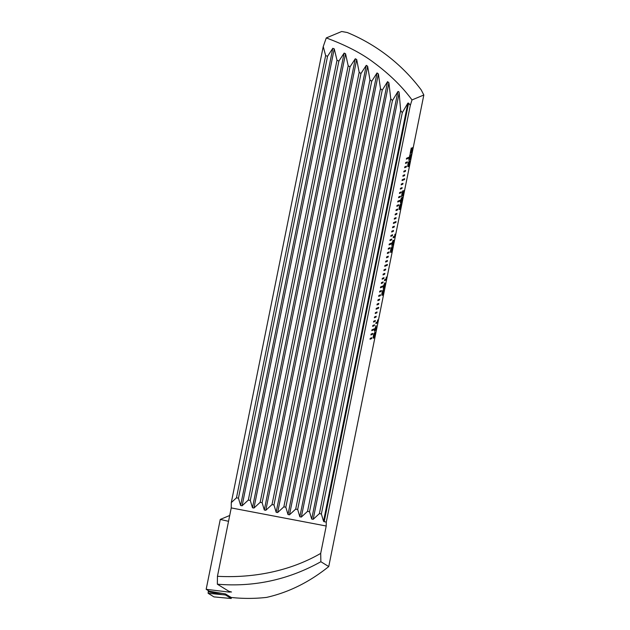 <?xml version="1.0" encoding="UTF-8"?>
<svg xmlns="http://www.w3.org/2000/svg" width="630" height="630" viewBox="0 0 630 630"><rect width="100%" height="100%" fill="white"/><g stroke="black" fill="none" stroke-linecap="round" stroke-linejoin="round"><path stroke-width="0.94" d="M370.227 338.373L370.054 339.231L371.708 338.546L371.881 337.688L370.227 338.373M371.094 334.089L370.92 334.947L372.566 334.262L372.739 333.404L371.094 334.089M374.259 329.624L374.433 328.773L371.96 329.797L371.787 330.655L374.259 329.624L374.33 328.813M372.826 325.513L372.653 326.371L374.299 325.686L374.472 324.828L372.826 325.513M373.692 321.221L373.519 322.08L375.165 321.394L375.338 320.536L373.692 321.221M374.551 316.937L374.377 317.796L376.031 317.103L376.204 316.252L374.551 316.937M375.417 312.645L375.244 313.504L376.89 312.819L377.063 311.96L375.417 312.645M378.583 308.188L378.756 307.33L376.283 308.361L376.11 309.22L378.583 308.188L378.654 307.369M377.149 304.07L376.976 304.928L378.622 304.243L378.795 303.384L377.149 304.07M378.016 299.786L377.842 300.644L379.488 299.951L379.662 299.092L378.016 299.786M378.874 295.494L378.701 296.352L380.355 295.667L380.528 294.808L378.874 295.494M379.74 291.21L379.567 292.06L381.213 291.375L381.386 290.517L379.74 291.21M382.906 286.745L383.079 285.886L380.607 286.918L380.433 287.776L382.906 286.745L382.977 285.925M381.473 282.626L381.3 283.484L382.945 282.799L383.119 281.941L381.473 282.626M382.339 278.342L382.166 279.2L383.812 278.515L383.985 277.657L382.339 278.342M383.197 274.05L383.024 274.908L384.678 274.223L384.851 273.365L383.197 274.05M384.064 269.766L383.891 270.624L385.536 269.939L385.71 269.081L384.064 269.766M387.23 265.301L387.403 264.45L384.93 265.474L384.757 266.332L387.23 265.301L387.3 264.49M385.796 261.19L385.623 262.048L387.269 261.356L387.442 260.505L385.796 261.19M386.662 256.898L386.489 257.757L388.135 257.072L388.308 256.213L386.662 256.898M387.521 252.614L387.348 253.473L389.001 252.78L389.175 251.929L387.521 252.614M388.387 248.322L388.214 249.181L389.86 248.496L390.033 247.637L388.387 248.322M391.553 243.865L391.726 243.007L389.253 244.038L389.08 244.897L391.553 243.865L391.624 243.046M390.12 239.746L389.946 240.605L391.592 239.92L391.766 239.061L390.12 239.746M390.986 235.463L390.813 236.313L392.459 235.628L392.632 234.769L390.986 235.463M391.844 231.171L391.671 232.029L393.325 231.344L393.49 230.486L391.844 231.171M392.71 226.887L392.537 227.737L394.183 227.052L394.356 226.194L392.71 226.887M395.876 222.421L396.05 221.563L393.577 222.595L393.404 223.453L395.876 222.421L395.947 221.602M394.443 218.303L394.27 219.161L395.916 218.476L396.089 217.618L394.443 218.303M395.309 214.019L395.136 214.877L396.782 214.192L396.955 213.334L395.309 214.019M396.168 209.727L395.994 210.585L397.648 209.9L397.814 209.042L396.168 209.727M397.034 205.443L396.861 206.301L398.507 205.616L398.68 204.758L397.034 205.443M400.2 200.978L400.373 200.119L397.9 201.151L397.727 202.009L400.2 200.978L400.27 200.167M398.766 196.867L398.593 197.726L400.239 197.032L400.412 196.182L398.766 196.867M399.633 192.575L399.459 193.434L401.105 192.748L401.279 191.89L399.633 192.575M400.491 188.291L400.318 189.15L401.971 188.457L402.137 187.598L400.491 188.291M401.357 183.999L401.184 184.858L402.83 184.173L403.003 183.314L401.357 183.999M404.523 179.542L404.696 178.684L402.224 179.715L402.05 180.574L404.523 179.542L404.594 178.723M403.09 175.423L402.916 176.282L404.562 175.597L404.736 174.738L403.09 175.423M403.956 171.139L403.783 171.99L405.429 171.305L405.602 170.446L403.956 171.139M404.814 166.848L404.641 167.706L406.295 167.021L406.46 166.162L404.814 166.848M405.681 162.556L405.507 163.414L407.153 162.729L407.327 161.871L405.681 162.556M408.846 158.099L409.02 157.24L406.547 158.272L406.374 159.13L408.846 158.099L408.917 157.279M374.417 330.711L376.008 325.615L376.039 330.033L375.031 330.451L374.811 331.553L374.818 330.545L374.417 330.711M383.434 289.69C383.946 289.233 384.04 290.028 383.709 292.092C383.19 294.226 382.725 295.257 382.323 295.186C381.811 295.643 381.717 294.84 382.048 292.785L382.591 290.8L383.662 289.65M383.347 289.666C383.859 289.209 383.953 290.013 383.631 292.068C383.103 294.21 382.646 295.242 382.237 295.163L382.087 295.218M386.151 279.996L384.505 280.681L384.725 279.578L386.009 279.043L386.363 277.09L386.151 279.996L384.513 280.618M393.081 240.345L393.175 241.802L393.758 240.361L393.695 242.597L392.781 245.204L392.71 244.07L391.97 245.842L392.017 243.306L393.144 240.337M393.679 240.345L392.734 245.212M392.71 244.07L391.907 245.85M400.727 203.923C401.239 203.466 401.334 204.27 401.003 206.325C400.483 208.459 400.018 209.491 399.617 209.42C399.105 209.877 399.01 209.073 399.341 207.018L399.885 205.041L400.956 203.884M400.641 203.907C401.152 203.443 401.247 204.246 400.924 206.301C400.397 208.443 399.94 209.475 399.53 209.404L399.381 209.459M403.783 190.465L402.704 195.851L402.546 192.174L401.483 196.458L402.617 190.851L402.924 194.749L403.783 190.465L403.688 193.016L402.641 195.851M402.617 190.851L402.814 192.685M402.727 192.662L402.924 194.749M410.917 156.713L409.933 159.547L409.862 155.886L408.807 160.17L409.933 154.563L410.24 158.461L411.099 154.177L411.004 156.736L409.957 159.571M409.933 154.563L410.13 156.397M410.043 156.382L410.24 158.461M411.091 154.177L411.004 156.736M217.445 576.308L231.234 507.922L231.289 502.59L323.237 46.565L326.277 37.934C345.925 45.195 361.817 53.448 373.952 62.693C389.568 74.269 402.255 86.68 412.012 99.926L410.319 105.336L326.261 522.223L326.214 526.011L320.694 553.4C289.761 571.292 253.047 578.238 217.445 576.308L217.358 584.199L228.832 591.255L231.517 592.019M412.012 99.926L423.833 94.996L328.742 566.567L320.875 561.724L320.694 553.4M412.43 147.585L411.351 152.964L411.193 149.286L410.13 153.57L411.264 147.963L411.571 151.869L412.43 147.585L412.335 150.137L411.288 152.972M411.264 147.963L411.461 149.798M411.374 149.782L411.571 151.869M409.374 161.044C409.886 160.587 409.98 161.382 409.65 163.438C409.13 165.58 408.665 166.611 408.264 166.54C407.752 166.997 407.657 166.194 407.98 164.139L408.531 162.154L409.602 161.004M409.287 161.02C409.799 160.563 409.894 161.367 409.571 163.422C409.043 165.564 408.587 166.596 408.177 166.517L408.027 166.572M402.058 197.324C402.57 196.867 402.657 197.67 402.334 199.726C401.814 201.868 401.349 202.899 400.948 202.821C400.436 203.277 400.341 202.482 400.664 200.419L401.216 198.442L402.286 197.292M401.971 197.308C402.483 196.851 402.578 197.647 402.247 199.71C401.727 201.844 401.263 202.876 400.861 202.805L400.711 202.86M394.797 237.108L393.151 237.801L393.372 236.699L394.656 236.163L395.01 234.202L394.797 237.108L393.159 237.738M392.08 246.802C392.592 246.346 392.687 247.149 392.356 249.204C391.836 251.346 391.372 252.378 390.97 252.299C390.458 252.756 390.364 251.961 390.695 249.905L391.238 247.921L392.309 246.771M391.994 246.787C392.506 246.33 392.6 247.125 392.277 249.189C391.75 251.323 391.293 252.354 390.884 252.284L390.734 252.339M385.009 285.658L384.087 288.304L384.977 284.744L384.631 283.949L383.386 288.697L383.363 286.225L384.765 282.886L385.269 283.531L384.001 288.288M384.749 283.925L384.426 285.941M384.765 282.886L385.269 283.531L384.922 285.634M377.504 322.875L375.858 323.56L376.079 322.466L377.362 321.93L377.716 319.969L377.504 322.875L375.866 323.505M374.787 332.569C375.299 332.112 375.393 332.916 375.063 334.971C374.543 337.105 374.078 338.137 373.677 338.066C373.165 338.523 373.07 337.727 373.401 335.664L373.944 333.687L375.015 332.538M374.7 332.553C375.212 332.097 375.307 332.892 374.984 334.955C374.456 337.089 374 338.121 373.59 338.05L373.44 338.105M326.277 37.934L341.696 31.5L347.28 32.516A176.148 172.494 -112.6 0 1 421.187 89.877L423.833 94.996M323.237 46.565L325.639 55.59L327.545 56.298L332.805 48.297L334.246 48.856L337.003 60.228L338.877 61.086L344.137 53.085L345.555 53.755L348.185 65.788L350.028 66.804L355.296 58.755L356.69 59.527L359.171 72.316L360.982 73.497L366.274 65.339L367.636 66.245L369.944 79.892L371.716 81.262L377.039 72.93L378.386 73.962L380.481 88.649L382.205 90.232L387.584 81.632L388.899 82.813L390.742 98.76L392.419 100.595L397.877 91.618C398.625 91.318 399.05 91.767 399.152 92.98L400.664 110.534L402.279 112.683L407.854 103.139L408.594 103.099L410.319 105.336M326.261 522.223L323.536 521.293L321.363 513.986L319.394 513.608L313.181 519.325L311.692 519.041L309.519 511.733L307.542 511.355L301.337 517.065L299.849 516.781L297.675 509.473L295.698 509.095L289.493 514.812L287.997 514.529L285.823 507.221L283.854 506.843L277.649 512.552L276.153 512.269L273.979 504.961L272.01 504.583L265.805 510.3L264.309 510.016L262.135 502.709L260.166 502.33L253.953 508.04L252.465 507.756L250.291 500.448L248.314 500.07L242.109 505.788L240.621 505.504L238.447 498.196L236.47 497.818L231.289 502.59M326.214 526.011L231.234 507.922M217.358 584.199C253.984 587.262 288.493 579.773 320.875 561.724M231.218 591.877L229.399 592.129L206.167 589.31L209.199 591.176L225.461 593.933L231.218 597.468C242.983 598.736 254.756 598.713 266.537 597.405C288.65 592.413 309.385 582.136 328.742 566.567M228.532 521.317L220.264 519.427L206.167 589.31M220.264 519.427L229.706 515.49M325.639 55.59L236.47 497.818M327.545 56.298L238.447 498.196M402.279 112.683L321.363 513.986M400.664 110.534L319.394 513.608M392.419 100.595L309.519 511.733M390.742 98.76L307.542 511.355M382.205 90.232L297.675 509.473M380.481 88.649L295.698 509.095M371.716 81.262L285.823 507.221M369.944 79.892L283.854 506.843M360.982 73.497L273.979 504.961M359.171 72.316L272.01 504.583M350.028 66.804L262.135 502.709M348.185 65.788L260.166 502.33M338.877 61.086L250.291 500.448M337.003 60.228L248.314 500.07M410.343 153.484L411.193 149.286M409.012 160.083L409.862 155.886M408.09 164.036L408.177 164.06C408.004 165.383 408.106 165.847 408.484 165.438L409.579 162.414L409.067 162.123L409.5 162.398L409.067 162.123L408.09 164.036C407.917 165.367 408.019 165.824 408.397 165.422M409.579 162.414L409.153 162.138L408.177 164.06M401.696 196.363L402.546 192.174M400.774 200.324L400.861 200.34C400.688 201.671 400.79 202.128 401.168 201.726L402.263 198.702L401.751 198.403L402.184 198.678L401.751 198.403L400.774 200.324C400.601 201.647 400.704 202.112 401.082 201.702M402.263 198.702L401.838 198.426L400.861 200.34M399.444 206.923L399.53 206.939C399.357 208.262 399.459 208.727 399.837 208.317L400.932 205.293L400.42 205.002L400.853 205.278L400.42 205.002L399.444 206.923C399.27 208.246 399.373 208.711 399.751 208.302M400.932 205.293L400.507 205.026L399.53 206.939M394.923 234.187L394.939 236.4M394.852 236.384L394.711 237.093M392.994 240.329L393.175 241.802M392.128 243.211L392.191 244.747L392.86 241.44L392.191 244.747M393.506 241.455L392.947 244.093M392.947 242.873L392.915 244.086M392.994 244.109L393.498 242.692L393.537 241.463L393.033 242.889M392.821 241.416L392.207 243.235M390.797 249.803L390.884 249.819C390.71 251.15 390.813 251.606 391.191 251.205L392.285 248.181L391.773 247.889L392.207 248.157L391.773 247.889L390.797 249.803C390.624 251.126 390.734 251.591 391.104 251.181M392.285 248.181L391.86 247.905L390.884 249.819M386.277 277.066L386.292 279.287M386.206 279.263L386.064 279.972M384.347 285.925L383.268 288.69M384.678 282.87L385.182 283.516M383.489 286.044L383.599 287.603L384.316 284.083L383.489 286.044L383.599 287.603M384.284 284.059L383.575 286.059M382.15 292.682L382.237 292.706C382.064 294.029 382.166 294.493 382.544 294.084L383.639 291.06L383.127 290.769L383.56 291.044L383.127 290.769L382.15 292.682C381.977 294.013 382.087 294.47 382.457 294.068M383.639 291.06L383.213 290.784L382.237 292.706M377.63 319.953L377.646 322.166M377.559 322.15L377.417 322.859M375.921 325.647L376.197 329.262M376.11 329.246L376.039 330.033M375.96 330.01L375.031 330.451M374.945 330.435L374.811 331.553M374.425 330.648L374.818 330.545M375.732 326.97L375.165 329.332L375.842 329.104L375.732 326.97L375.252 329.356M373.503 335.57L373.59 335.585C373.417 336.916 373.519 337.373 373.897 336.971L374.992 333.947L374.48 333.648L374.913 333.924L374.48 333.648L373.503 335.57C373.33 336.892 373.44 337.357 373.81 336.948M374.992 333.947L374.566 333.672L373.59 335.585M406.381 159.067L408.76 158.083M405.523 163.359L407.074 162.713L407.232 161.91M404.657 167.643L406.208 166.997L406.366 166.202M403.791 171.935L405.342 171.289L405.499 170.486M402.924 176.219L404.476 175.573L404.641 174.778M402.058 180.511L404.436 179.518M401.2 184.803L402.751 184.149L402.909 183.354M400.334 189.087L401.885 188.441L402.042 187.645M399.467 193.379L401.019 192.733L401.176 191.929M398.601 197.662L400.152 197.017L400.318 196.221M397.743 201.954L400.113 200.962M396.876 206.238L398.428 205.593L398.585 204.797M396.01 210.53L397.561 209.884L397.719 209.081M395.144 214.814L396.695 214.168L396.853 213.373M394.278 219.106L395.829 218.46L395.994 217.657M393.419 223.39L395.79 222.406M392.553 227.682L394.104 227.036L394.262 226.233M391.687 231.966L393.238 231.32L393.396 230.525M390.82 236.258L392.372 235.612L392.529 234.809M389.954 240.55L391.506 239.896L391.671 239.101M389.096 244.834L391.466 243.841M388.23 249.126L389.781 248.472L389.939 247.677M387.363 253.41L388.915 252.764L389.072 251.968M386.497 257.702L388.048 257.056L388.206 256.252M385.631 261.986L387.182 261.34L387.348 260.544M384.772 266.277L387.143 265.285M383.906 270.561L385.458 269.916L385.615 269.12M383.04 274.853L384.591 274.207L384.749 273.404M382.174 279.137L383.725 278.491L383.883 277.696M381.308 283.429L382.859 282.783L383.024 281.98M380.449 287.713L382.82 286.729M379.583 292.005L381.134 291.359L381.292 290.556M378.717 296.289L380.268 295.643L380.425 294.848M377.85 300.581L379.402 299.935L379.559 299.14M376.984 304.873L378.536 304.219L378.701 303.424M376.126 309.157L378.496 308.164M375.26 313.449L376.811 312.803L376.968 312M374.393 317.733L375.945 317.087L376.102 316.291M373.527 322.024L375.078 321.379L375.236 320.575M372.661 326.308L374.212 325.663L374.377 324.867M371.802 330.6L374.173 329.608M370.936 334.884L372.488 334.239L372.645 333.443M370.07 339.176L371.621 338.53L371.779 337.727M231.423 597.492L231.218 598.5L213.995 596.901L208.12 593.295L208.396 590.68M231.218 598.5L225.485 594.972L208.12 593.295M225.485 594.972L225.666 594.058M229.541 591.444L229.399 592.129M408.594 103.099L324.166 521.821M407.854 103.139L323.536 521.293M399.152 92.98L313.181 519.325M397.877 91.618L311.692 519.041M388.899 82.813L301.337 517.065M387.584 81.632L299.849 516.781M378.386 73.962L289.493 514.812M377.039 72.93L287.997 514.529M367.636 66.245L277.649 512.552M366.274 65.339L276.153 512.269M356.69 59.527L265.805 510.3M355.296 58.755L264.309 510.016M345.555 53.755L253.953 508.04M344.137 53.085L252.465 507.756M334.246 48.856L242.109 505.788M332.805 48.297L240.621 505.504M222.327 594.649L208.191 591.72M228.178 598.248L213.972 596.894"/></g></svg>
